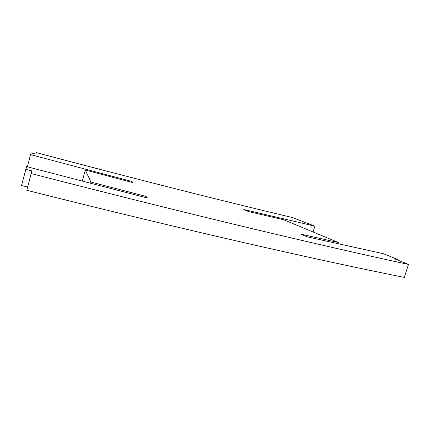 <?xml version="1.0" encoding="UTF-8"?>
<svg xmlns="http://www.w3.org/2000/svg" width="430" height="430" viewBox="0 0 430 430"><rect width="100%" height="100%" fill="white"/><g stroke="black" fill="none" stroke-linecap="round" stroke-linejoin="round"><path stroke-width="0.64" d="M25.714 169.291L31.841 170.877L27.622 187.045L21.5 185.497L26.601 166.593L147.517 198.047L145.953 196.386L90.918 182.046L85.296 170.043L132.967 182.653L131.833 181.455L30.546 154.628L31.121 152.876L35.889 154.144L36.26 152.602L35.862 154.133M27.622 187.045L26.821 190.302C189.221 231.136 318.039 260.139 404.275 277.398L408.5 264.439C322.489 245.912 193.769 215.511 31.191 173.57L31.841 170.877M408.5 264.439L394.595 258.828L397.949 259.564L383.42 253.716L306.945 236.785L300.823 234.14L338.313 242.488L283.639 219.741L248.481 211.549L243.772 209.517L314.91 226.148L291.986 217.429C225.707 201.724 137.45 179.536 36.26 152.602M313.099 232.001L314.91 226.148M337.948 243.649L338.313 242.488M397.771 260.112L397.949 259.564M26.821 190.302L31.191 173.57M145.625 197.553L145.953 196.386M90.596 183.239L90.918 182.046M82.318 181.084L85.296 170.043M131.601 182.293L131.833 181.455M27.38 166.797L30.546 154.628"/></g></svg>
